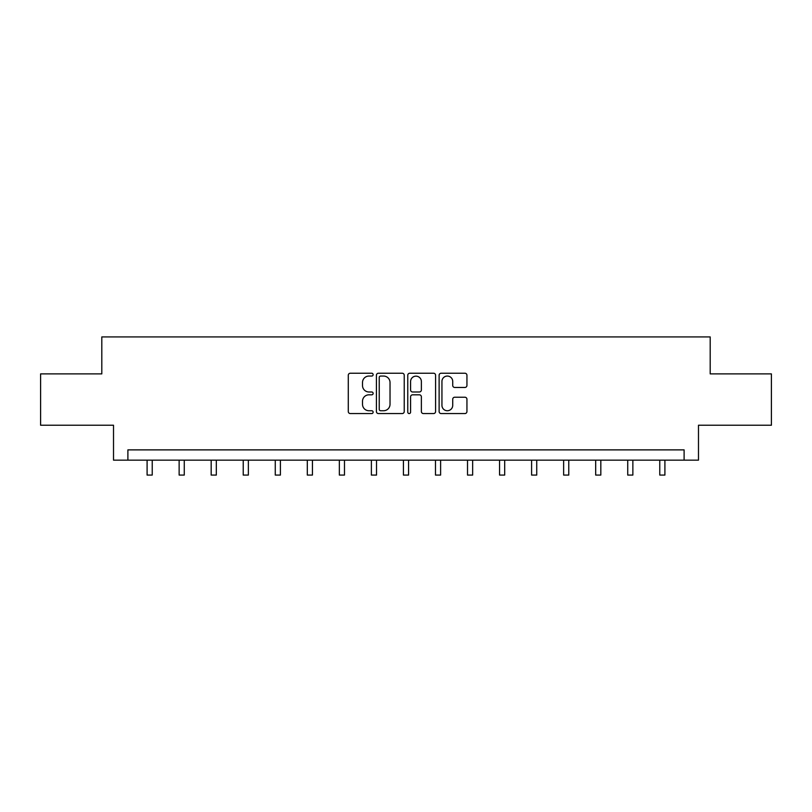 <?xml version="1.0" encoding="UTF-8"?>
<svg xmlns="http://www.w3.org/2000/svg" width="812" height="812" viewBox="0 0 812 812"><rect width="100%" height="100%" fill="white"/><g stroke="black" fill="none" stroke-linecap="round" stroke-linejoin="round"><path stroke-width="1.22" d="M373.134 374.647A1.411 1.411 0 0 0 371.723 373.236L350.307 373.236A2.02 2.02 0 0 0 348.287 375.256L348.287 411.542A2.02 2.02 0 0 0 350.307 413.562L371.723 413.562A1.411 1.411 0 0 0 373.134 412.151A1.411 1.411 0 0 0 371.723 410.74L368.952 410.74A6.455 6.455 0 0 1 362.507 404.285L362.507 401.26A6.455 6.455 0 0 1 368.952 394.815L371.723 394.815A1.411 1.411 0 0 0 373.134 393.404A1.411 1.411 0 0 0 371.723 391.983L368.952 391.983A6.455 6.455 0 0 1 362.507 385.538L362.507 382.513A6.455 6.455 0 0 1 368.952 376.057L371.723 376.057A1.411 1.411 0 0 0 373.134 374.647M464.921 387.456A2.02 2.02 0 0 0 466.941 385.436L466.941 375.256A2.02 2.02 0 0 0 464.921 373.236L441.129 373.236A2.02 2.02 0 0 0 439.119 375.256L439.119 411.542A2.02 2.02 0 0 0 441.129 413.562L464.921 413.562A2.02 2.02 0 0 0 466.941 411.542L466.941 399.25A2.02 2.02 0 0 0 464.921 397.23L454.74 397.23A2.02 2.02 0 0 0 452.72 399.25L452.72 405.34A5.39 5.39 0 0 1 447.331 410.74A5.39 5.39 0 0 1 441.941 405.34L441.941 381.457A5.39 5.39 0 0 1 447.331 376.057A5.39 5.39 0 0 1 452.72 381.457L452.72 385.436A2.02 2.02 0 0 0 454.74 387.456L464.921 387.456M684.11 460.15L698.482 460.15L698.482 425.234L771.4 425.234L771.4 373.885L710.195 373.885L710.195 336.919L101.804 336.919L101.804 373.885L40.6 373.885L40.6 425.234L113.518 425.234L113.518 460.15L684.11 460.15L684.11 449.878L127.89 449.878L127.89 460.15M404.234 375.256A2.02 2.02 0 0 0 402.224 373.236L378.433 373.236A2.02 2.02 0 0 0 376.413 375.256L376.413 411.542A2.02 2.02 0 0 0 378.433 413.562L402.224 413.562A2.02 2.02 0 0 0 404.234 411.542L404.234 375.256M409.776 373.236L433.567 373.236A2.02 2.02 0 0 1 435.587 375.256L435.587 411.542A2.02 2.02 0 0 1 433.567 413.562L423.387 413.562A2.02 2.02 0 0 1 421.377 411.542L421.377 396.824A2.02 2.02 0 0 0 419.357 394.815L412.608 394.815A2.02 2.02 0 0 0 410.588 396.824L410.588 412.151A1.411 1.411 0 0 1 409.177 413.562A1.411 1.411 0 0 1 407.766 412.151L407.766 375.256A2.02 2.02 0 0 1 409.776 373.236M380.645 376.057A1.411 1.411 0 0 0 379.234 377.468L379.234 409.329A1.411 1.411 0 0 0 380.645 410.74L383.568 410.74A6.455 6.455 0 0 0 390.024 404.285L390.024 382.513A6.455 6.455 0 0 0 383.568 376.057L380.645 376.057M421.377 381.559A5.39 5.39 0 0 0 415.977 376.159A5.39 5.39 0 0 0 410.588 381.559L410.588 389.973A2.02 2.02 0 0 0 412.608 391.983L419.357 391.983A2.02 2.02 0 0 0 421.377 389.973L421.377 381.559M147.094 460.15L147.094 475.081L152.23 475.081L152.23 460.15M179.137 460.15L179.137 475.081L184.273 475.081L184.273 460.15M211.181 460.15L211.181 475.081L216.317 475.081L216.317 460.15M243.224 460.15L243.224 475.081L248.36 475.081L248.36 460.15M275.268 460.15L275.268 475.081L280.404 475.081L280.404 460.15M307.312 460.15L307.312 475.081L312.437 475.081L312.437 460.15M339.345 460.15L339.345 475.081L344.481 475.081L344.481 460.15M371.388 460.15L371.388 475.081L376.524 475.081L376.524 460.15M403.432 460.15L403.432 475.081L408.568 475.081L408.568 460.15M435.476 460.15L435.476 475.081L440.611 475.081L440.611 460.15M467.519 460.15L467.519 475.081L472.655 475.081L472.655 460.15M499.563 460.15L499.563 475.081L504.688 475.081L504.688 460.15M531.596 460.15L531.596 475.081L536.732 475.081L536.732 460.15M563.64 460.15L563.64 475.081L568.776 475.081L568.776 460.15M595.683 460.15L595.683 475.081L600.819 475.081L600.819 460.15M627.727 460.15L627.727 475.081L632.863 475.081L632.863 460.15M659.77 460.15L659.77 475.081L664.906 475.081L664.906 460.15"/></g></svg>
